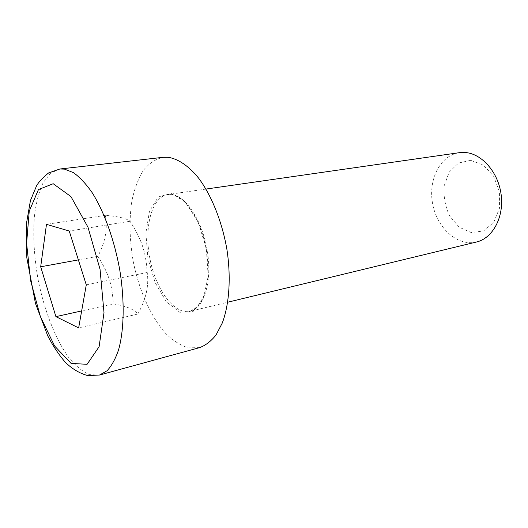 <?xml version="1.0" encoding="UTF-8"?>
<svg xmlns="http://www.w3.org/2000/svg" width="528" height="528" viewBox="0 0 528 528"><rect width="100%" height="100%" fill="white"/><g stroke="black" fill="none" stroke-linecap="round" stroke-linejoin="round"><path stroke-width="0.4" stroke-dasharray="2.64 1.98" d="M476.441 242.015C457.453 246.629 437.131 228.096 432.689 204.112C427.911 180.193 439.91 155.443 459.254 152.684M199.65 347.609L188.146 347.846C180.246 345.319 172.55 340.309 165.059 332.818C150.5 316.094 139.016 289.925 133.274 261.716C129.492 240.029 129.037 219.681 131.914 200.666C134.468 188.852 138.25 178.787 143.273 170.491C148.942 163.462 155.536 159.073 163.04 157.324M470.672 160.347L458.528 163.033L449.143 172.187L444.167 185.856C443.355 196.416 445.203 206.501 449.711 216.11L459.228 227.212L471.266 232.577L483.595 230.947L493.733 222.354L499.462 208.322L499.429 191.73L493.581 176.154L483.232 164.947L470.672 160.347M86.282 284.856L147.226 272.481C145.801 251.638 141.722 239.705 130.053 221.258C126.548 218.394 118.318 216.421 105.376 215.351C107.785 228.631 105.29 242.279 97.898 256.311C108.603 273.346 112.246 284.447 113.256 303.91L81.662 310.919M97.898 256.311L78.375 259.888M105.376 215.351L46.477 224.347M130.053 221.258L69.227 231.013M113.256 303.91C126.034 305.989 134.218 309.368 137.808 314.054L78.652 327.908M137.808 314.054C145.972 299.574 149.107 285.714 147.226 272.481M170.98 193.347L185.222 201.901L197.993 221.595L206.309 248.437L208.184 276.342L203.3 298.954L193.017 311.586L179.791 312.286L166.346 301.732L155.1 282.487L147.886 258.212L145.867 233.053L149.464 211.292L158.288 196.984L170.98 193.347M172.405 194.641L167.732 194.555C151.543 196.944 143.834 227.733 149.899 258.515C155.687 289.351 174.273 315.084 190.186 311.296C203.749 308.372 212.104 282.348 207.55 252.47C203.128 222.592 186.879 196.812 172.405 194.641M59.875 169L50.635 173.111L43.164 182.688C39.138 191.473 36.26 202.151 34.531 214.731C32.809 234.973 34.023 256.733 38.174 280.012C44.279 310.332 55.268 338.738 68.614 357.357C75.445 365.752 82.375 371.521 89.41 374.656L99.515 375.038M205.979 189.064L167.732 194.555L172.141 194.654C183.031 196.31 196.66 213.233 203.465 237.224C207.266 251.308 208.712 264.937 207.801 278.124L204.514 294.69L198.238 306.134L190.186 311.296L227.746 302.207"/><path stroke-width="0.79" d="M205.979 189.064L459.254 152.684L464.765 152.473C481.635 153.331 498.346 172.115 501.158 194.753C504.128 217.384 492.598 238.339 476.441 242.015L227.746 302.207M59.875 169L163.04 157.324L168.313 157.318C178.24 158.915 188.747 165.977 198.647 178.18C211.622 195.571 222.123 221.74 226.934 249.572C231.165 277.444 229.31 304.319 222.295 323.004L216.058 334.924C211.134 341.147 205.663 345.378 199.65 347.609L99.515 375.038L107.045 370.775C111.626 365.884 115.474 358.895 118.589 349.8C124.1 330.033 124.733 301.052 119.889 270.699C114.536 240.365 104.181 211.636 92.017 192.443C85.84 183.665 79.642 177.065 73.425 172.63L64.489 169.118L59.875 169L48.596 172.94C42.616 177.784 38.59 182.101 36.524 185.902L30.426 200.587L26.4 223.872L26.829 257.822L35.435 303.316L47.744 335.854C53.117 346.19 59.057 355.1 65.571 362.571C72.461 369.098 79.827 373.435 87.681 375.586L99.515 375.038M46.477 224.347L69.227 231.013L86.282 284.856L78.652 327.908L55.909 316.635L40.689 266.785L46.477 224.347M78.375 259.888L40.689 266.785M81.662 310.919L55.909 316.635M53.183 183.718L70.957 196.607L87.991 227.218L100.049 269.32L104.003 312.675L99.106 346.711L87.08 364.32L71.108 363.396L54.589 345.998L40.372 316.556L30.571 280.447L26.605 243.382L29.238 211.16L38.458 189.572L53.183 183.718"/></g></svg>
